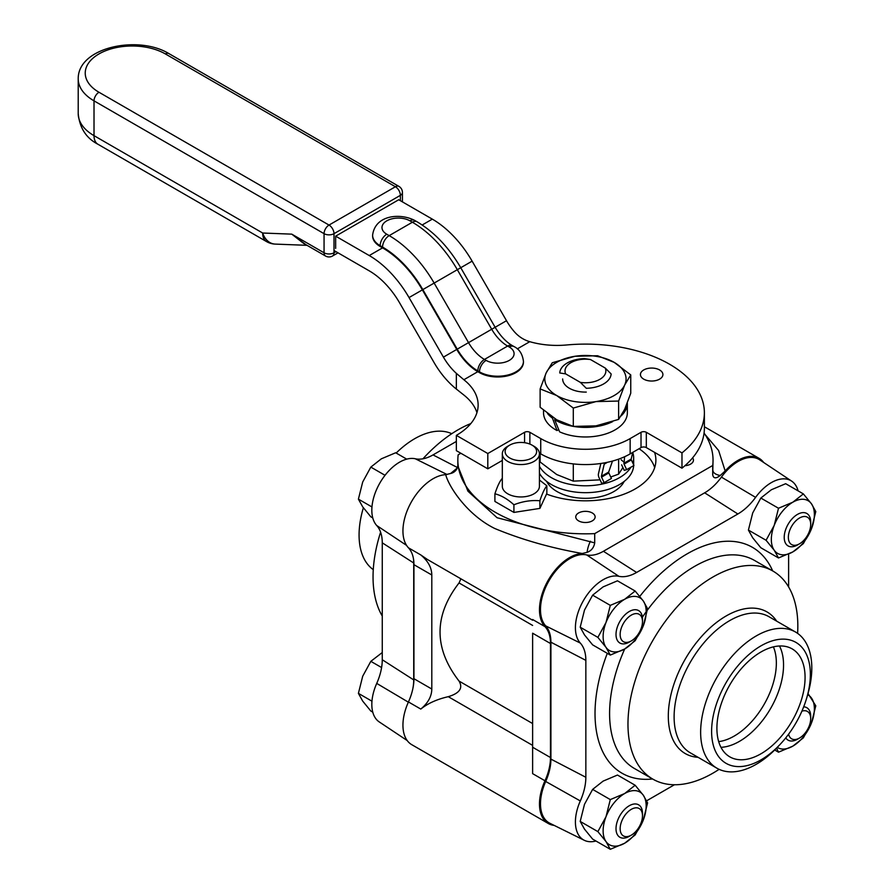 <?xml version="1.0" encoding="UTF-8"?>
<svg xmlns="http://www.w3.org/2000/svg" width="894" height="894" viewBox="0 0 894 894"><rect width="100%" height="100%" fill="white"/><g stroke="black" fill="none" stroke-linecap="round" stroke-linejoin="round"><path stroke-width="1.34" d="M654.576 452.375A70.436 40.666 180 0 1 655.883 460.142A70.436 40.666 180 0 1 618.771 495.969A70.436 40.666 180 0 1 546.547 494.058M639.076 448.721A70.436 40.666 180 0 1 654.687 467.618M578.597 512.966A9.678 5.587 180 0 1 589.146 511.759A9.678 5.587 180 0 1 595.125 516.922A9.678 5.587 180 0 1 585.447 522.509A9.678 5.587 180 0 1 575.758 516.922A9.678 5.587 180 0 1 578.597 512.966M692.604 457.862A9.678 5.587 180 0 1 693.453 460.153A9.678 5.587 180 0 1 684.938 465.696M554.157 825.397A42.61 24.607 -60 0 1 548.301 823.508A42.61 24.607 -60 0 1 544.982 780.775A42.61 24.607 120 0 0 550.481 757.542L550.481 643.512A42.61 24.607 120 0 0 544.982 626.638A42.61 24.607 -60 0 1 546.457 583.469A42.61 24.607 -60 0 1 582.229 553.498L587.157 552.313C591.347 550.805 593.873 547.653 594.711 542.87L594.711 533.629L712.708 465.495L712.708 474.748C713.401 478.581 715.915 478.815 720.251 475.474L725.179 470.959A42.61 24.607 -60 0 1 759.118 458.354A42.61 24.607 -60 0 1 763.677 462.489M550.481 643.512L532.623 633.198L532.623 773.645L532.623 747.239L550.481 757.542M457.84 465.886L457.002 468.221L450.632 473.485L445.704 474.669C448.833 486.749 467.115 514.866 494.751 528.488C521.224 539.507 550.391 547.843 582.229 553.498M445.704 474.669A42.61 24.607 120 0 0 409.921 504.641A42.61 24.607 120 0 0 408.446 547.81A42.61 24.607 -60 0 1 413.944 564.684L413.944 678.714A42.61 24.607 -60 0 1 408.446 701.946A42.61 24.607 120 0 0 411.765 744.68L548.301 823.508M413.944 564.684L431.802 574.987C431.701 567.656 428.025 560.974 420.795 554.939L427.433 559.499L532.623 620.224M594.711 542.87L497.086 517.738L467.953 491.208L457.84 465.986L457.84 460.142A127.607 73.666 180 0 1 458.175 454.8L460.846 453.247M594.711 533.629A127.607 73.666 180 0 1 457.84 460.142M704.07 433.009A127.607 73.666 180 0 1 713.043 460.142A127.607 73.666 180 0 1 712.708 465.495M713.043 460.142L712.708 474.748M725.179 470.959L718.62 450.52L705.075 434.529M431.802 574.987L431.802 689.028L413.944 678.714M460.913 578.82L459.047 582.944C433.713 615.653 433.713 648.362 459.047 681.072C463.204 688.056 459.617 693.263 448.274 696.683C437.01 699.253 427.846 703.388 420.795 709.076C428.025 703.042 431.701 696.359 431.802 689.028M412.737 689.207A41.705 24.071 120 0 0 413.721 679.909L413.721 562.996A41.705 24.071 120 0 0 413.486 558.895M456.353 441.435L433.02 454.912A44.164 25.501 -60 0 1 415.285 458.767A39.191 22.629 120 0 0 379.95 482.872A39.191 22.629 120 0 0 376.732 525.538A44.164 25.501 -60 0 1 382.263 542.826L382.263 659.738A44.164 25.501 -60 0 1 376.732 683.407A39.191 22.629 120 0 0 379.235 721.916L407.195 740.545M373.279 569.657A78.605 45.382 -60 0 1 363.176 508.44A78.605 45.382 -60 0 1 363.366 507.792L363.176 508.44M396.176 453.046A78.605 45.382 -60 0 1 451.772 433.702M382.263 616.067A120.109 69.341 -60 0 1 380.598 532.176M422.963 458.79A120.109 69.341 -60 0 1 470.825 423.566M791.648 481.117L759.721 459.851A41.649 24.049 120 0 0 721.413 477.117A41.705 24.071 -60 0 1 704.662 492.817L603.416 551.274A41.705 24.071 -60 0 1 586.665 554.917A41.649 24.049 120 0 0 549.106 580.541A41.649 24.049 120 0 0 545.698 625.878A41.705 24.071 -60 0 1 550.916 642.205L550.916 759.118A41.705 24.071 -60 0 1 545.698 781.468A41.649 24.049 120 0 0 549.899 823.285L584.274 840.293A39.191 22.629 -60 0 1 580.318 800.946A44.164 25.501 120 0 0 585.849 777.277L585.849 660.364A44.164 25.501 120 0 0 580.318 643.077A39.191 22.629 -60 0 1 583.536 600.41A39.191 22.629 -60 0 1 618.871 576.306A44.164 25.501 120 0 0 636.606 572.451L737.863 513.983A44.164 25.501 120 0 0 755.598 497.366A39.191 22.629 -60 0 1 791.648 481.117A39.191 22.629 -60 0 1 798.107 490.873M595.952 841.008A39.191 22.629 -60 0 1 584.274 840.293M674.434 784.753L646.653 800.789M788.62 554.09L788.62 586.967M806.723 697.957L807.707 694.593A78.605 45.382 120 0 0 795.526 632.036A78.605 45.382 120 0 0 756.223 635.936A78.605 45.382 120 0 0 704.874 705.21A78.605 45.382 120 0 0 716.921 768.203A78.605 45.382 120 0 0 777.188 747.462L779.602 744.925A69.833 40.319 -60 0 1 712.529 741.796A69.833 40.319 -60 0 1 760.995 645.848A69.833 40.319 -60 0 1 806.723 697.957A69.833 40.319 -60 0 1 779.602 744.925M760.995 651.972A62.334 35.995 -60 0 1 792.162 648.888A62.334 35.995 -60 0 1 792.162 720.866A62.334 35.995 -60 0 1 729.817 756.86A62.334 35.995 -60 0 1 720.262 706.908A62.334 35.995 -60 0 1 760.995 651.972M797.604 633.377A120.109 69.341 120 0 0 772.964 571.087A120.109 69.341 120 0 0 712.898 577.032A120.109 69.341 120 0 0 634.438 682.882A120.109 69.341 120 0 0 652.844 779.121A120.109 69.341 120 0 0 719.111 769.332M779.479 645.993A62.334 35.995 -60 0 1 770.639 708.439A62.334 35.995 -60 0 1 720.977 747.328M773.399 646.865A59.619 34.419 -60 0 1 764.001 704.606A59.619 34.419 -60 0 1 718.698 741.618M590.498 359.544L584.609 358.617A25.702 14.84 0 0 0 567.265 362.964A25.702 14.84 0 0 0 559.756 372.966L565.645 373.882L580.385 382.397L586.274 388.287A25.702 14.84 0 0 0 611.127 373.938L605.238 368.049L590.498 359.544A20.428 11.79 0 0 0 565.645 373.882M580.385 382.397A20.428 11.79 0 0 0 605.238 368.049M546.692 481.419A40.275 23.255 0 0 0 585.436 498.327A40.275 23.255 0 0 0 624.191 481.419M539.428 473.183A48.231 27.848 0 0 0 592.074 492.415A48.231 27.848 0 0 0 633.656 465.629M633.667 464.869A48.231 27.848 0 0 0 633.667 464.835L633.667 457.952A48.231 27.848 0 0 0 632.729 452.476M539.428 466.299A48.231 27.848 0 0 0 584.62 485.788A48.231 27.848 0 0 0 630.941 467.193M632.84 463.103A48.231 27.848 0 0 0 633.667 457.952M618.614 459.147L618.614 474.133L610.747 476.994M622.917 467.551L618.614 474.133M573.3 463.885L573.3 481.14L556.716 474.535L540.132 461.997L540.132 453.526M600.075 479.854L573.3 481.14M632.762 452.364L631.209 459.058A1.173 0.67 -120 0 0 631.343 459.929L633.947 465.461L626.66 469.663L624.068 464.131A1.173 0.67 60 0 1 623.923 463.26L624.135 462.321L621.196 459.807M624.135 462.321L624.615 456.722M600.846 463.472L598.455 473.753A5.453 3.151 -120 0 0 599.114 477.821L601.718 483.352L604.143 482.659L601.55 477.128A1.173 0.67 60 0 1 601.405 476.256L604.21 464.176A8.024 4.638 -120 0 0 604.366 462.891M612.479 461.058L608.691 472.054A1.173 0.67 -120 0 0 608.836 472.926L611.429 478.458L604.143 482.659M621.632 464.824L624.236 470.356L626.66 469.663M809.204 531.762A15.801 9.13 -60 0 1 799.527 543.798A15.801 9.13 -60 0 1 788.352 537.35A15.801 9.13 -60 0 1 799.527 517.995A15.801 9.13 -60 0 1 810.702 524.443A15.801 9.13 -60 0 1 809.204 531.762M810.702 524.443L810.702 522.051A18.729 10.817 120 0 0 806.824 513.48A18.729 10.817 120 0 0 788.095 524.297A18.729 10.817 120 0 0 788.095 545.921A18.729 10.817 120 0 0 797.459 544.994L799.527 543.798M801.918 711.143A15.801 9.13 -60 0 1 810.702 718.675A15.801 9.13 -60 0 1 809.204 725.984A15.801 9.13 -60 0 1 799.527 738.031A15.801 9.13 -60 0 1 788.609 734.175M810.702 718.675L810.702 716.284A18.729 10.817 120 0 0 806.824 707.702A18.729 10.817 120 0 0 803.695 706.83M785.77 737.874A18.729 10.817 120 0 0 788.095 740.154A18.729 10.817 120 0 0 797.459 739.226L799.527 738.031M640.998 628.873A15.801 9.13 -60 0 1 631.32 640.909A15.801 9.13 -60 0 1 620.145 634.461A15.801 9.13 -60 0 1 631.32 615.106A15.801 9.13 -60 0 1 642.495 621.553A15.801 9.13 -60 0 1 640.998 628.873M642.495 621.553L642.495 619.162A18.729 10.817 120 0 0 638.618 610.591A18.729 10.817 120 0 0 619.888 621.408A18.729 10.817 120 0 0 619.888 643.032A18.729 10.817 120 0 0 629.253 642.104L631.32 640.909M406.725 459.136L395.684 452.755L381.336 458.823L370.831 467.104L362.696 482.011L358.405 499.131L362.696 506.864L370.831 516.81L372.776 517.939M370.831 467.104L385.035 475.306M358.405 499.131L371.971 506.965M640.998 823.095A15.801 9.13 -60 0 1 631.32 835.141A15.801 9.13 -60 0 1 620.145 828.682A15.801 9.13 -60 0 1 631.32 809.327A15.801 9.13 -60 0 1 642.495 815.786A15.801 9.13 -60 0 1 640.998 823.095M642.495 815.786L642.495 813.395A18.729 10.817 120 0 0 638.618 804.823A18.729 10.817 120 0 0 619.888 815.63A18.729 10.817 120 0 0 619.888 837.265A18.729 10.817 120 0 0 629.253 836.337L631.32 835.141M382.263 652.531L370.831 661.336L362.696 676.244L358.405 693.364L362.696 701.097L370.831 711.043L372.776 712.172M370.831 661.336L381.593 667.55M358.405 693.364L371.971 701.198M785.681 483.699L803.36 493.901L792.855 502.193L778.506 508.25L760.839 498.047L771.332 489.767L785.681 483.699M778.506 508.25L774.215 525.381L766.08 540.278L774.215 550.235L778.506 557.957L792.855 551.9L803.36 543.608L811.495 528.712L815.786 511.58L811.495 503.858L803.36 493.901M778.506 557.957L760.839 547.754L752.703 537.808L748.412 530.075L752.703 512.955L760.839 498.047M766.08 540.278L748.412 530.075M774.215 525.381A30.441 17.578 -60 0 1 792.855 502.193A30.441 17.578 -60 0 1 811.495 503.858A30.441 17.578 -60 0 1 811.495 528.712A30.441 17.578 -60 0 1 792.855 551.9A30.441 17.578 -60 0 1 774.215 550.235A30.441 17.578 -60 0 1 774.215 525.381M617.475 580.809L635.153 591.023L624.649 599.304L610.3 605.372L592.633 595.158L603.126 586.877L617.475 580.809M610.3 605.372L606.009 622.492L597.874 637.388L606.009 647.345L610.3 655.067L624.649 649.01L635.153 640.719L643.289 625.822L647.58 608.702L643.289 600.969L635.153 591.023M610.3 655.067L592.633 644.865L584.497 634.919L580.206 627.186L584.497 610.066L592.633 595.158M597.874 637.388L580.206 627.186M606.009 622.492A30.441 17.578 -60 0 1 624.649 599.304A30.441 17.578 -60 0 1 643.289 600.969A30.441 17.578 -60 0 1 643.289 625.822A30.441 17.578 -60 0 1 624.649 649.01A30.441 17.578 -60 0 1 606.009 647.345A30.441 17.578 -60 0 1 606.009 622.492M635.153 785.245L617.475 775.042L603.126 781.11L592.633 789.391L610.3 799.594L606.009 816.714L597.874 831.621L606.009 841.567L610.3 849.3L624.649 843.232L635.153 834.951L643.289 820.044L647.58 802.924L643.289 795.202L635.153 785.245L624.649 793.537L610.3 799.594M610.3 849.3L592.633 839.097L584.497 829.14L580.206 821.418L584.497 804.298L592.633 789.391M597.874 831.621L580.206 821.418M624.649 793.537A30.441 17.578 -60 0 1 643.289 795.202A30.441 17.578 -60 0 1 643.289 820.044A30.441 17.578 -60 0 1 624.649 843.232A30.441 17.578 -60 0 1 606.009 841.567A30.441 17.578 -60 0 1 606.009 816.714A30.441 17.578 -60 0 1 624.649 793.537M776.562 748.122L778.506 752.189L792.855 746.121L803.36 737.841L811.495 722.933L815.786 705.813L808.02 693.532M778.506 752.189L774.707 749.988M807.684 694.694A30.441 17.578 -60 0 1 811.495 698.08A30.441 17.578 -60 0 1 811.495 722.933A30.441 17.578 -60 0 1 792.855 746.121A30.441 17.578 -60 0 1 777.255 747.395M523.437 361.735A25.758 14.874 180 0 1 523.448 362.115A25.758 14.874 180 0 1 507.546 375.86A25.758 14.874 180 0 1 479.486 372.63L477.832 371.68A42.141 24.328 60 0 1 456.756 349.431L422.37 289.879A79.611 45.963 -120 0 0 382.565 247.862L380.151 246.465A25.758 14.874 180 0 1 372.608 235.949A25.758 14.874 180 0 1 372.619 235.569M517.302 348.883L529.773 341.687C523.605 339.876 518.352 336.435 514.005 331.339A42.141 24.328 60 0 1 506.507 320.711L472.121 261.149A79.611 45.963 -120 0 0 432.316 219.131L398.724 199.742L335.652 236.161L369.244 255.55A79.611 45.963 60 0 1 409.039 297.568L443.424 357.131A42.141 24.328 -120 0 0 456.353 373.357L456.353 389.069L463.863 395.036A74.336 42.923 180 0 1 476.938 412.659M529.773 341.687A60.87 35.145 0 0 0 566.662 344.972A118.936 68.67 180 0 1 704.383 412.782A118.936 68.67 180 0 1 681.977 452.889L646.317 432.305A3.744 2.168 0 0 0 641.02 432.305L630.147 438.585A63.217 36.498 180 0 1 540.736 438.585L529.863 432.305A3.744 2.168 0 0 0 524.566 432.305L487.811 453.526L487.811 468.814L456.353 450.654L456.353 435.367A74.336 42.923 0 0 0 478.134 405.016A74.336 42.923 0 0 0 463.863 379.738L456.353 373.357M643.714 379.134A11.242 6.493 180 0 1 640.428 374.541A11.242 6.493 180 0 1 651.659 368.06A11.242 6.493 180 0 1 662.901 374.541A11.242 6.493 180 0 1 655.961 380.542A11.242 6.493 180 0 1 643.714 379.134M539.384 453.09L540.736 453.884A63.217 36.498 0 0 0 630.147 453.884L641.02 447.603A3.744 2.168 180 0 1 646.317 447.603L681.977 468.188L681.977 452.889M681.977 468.188A118.936 68.67 0 0 0 704.383 428.07L704.383 412.782M456.353 389.069A60.87 35.145 60 0 1 434.059 362.539L399.674 302.977A60.87 35.145 -120 0 0 369.244 270.848L333.998 250.499M487.811 453.526L456.353 435.367M487.811 468.814L502.316 460.444M325.517 256.008A7.029 7.029 0 0 0 332.534 256.008A7.029 4.057 -120 0 0 333.998 252.79A7.029 4.057 180 0 1 324.064 252.79A7.029 4.057 120 0 0 325.517 256.008L303.345 243.202L291.779 234.15L305.949 244.71M275.184 244.096A18.729 18.729 0 0 1 266.546 241.592A18.729 10.817 120 0 1 262.668 233.021L94.015 135.653L94.015 100.854L324.064 233.669L324.064 252.79L291.779 234.15L262.668 233.021A18.729 14.371 92.2 0 0 275.184 244.096L307.022 245.325M335.652 248.387L335.652 236.161M555.532 419.107L554.638 419.621L559.61 431.836A41.906 24.194 180 0 0 603.796 434.529A41.906 24.194 180 0 0 627.353 412.782L627.353 403.216A41.906 24.194 180 0 1 621.084 415.945M558.638 429.634L557.029 430.562L552.436 418.135L553.252 417.666M552.436 418.135A41.906 24.194 180 0 1 547.553 413.564M612.614 421.644A41.906 24.194 180 0 1 573.747 426.449M572.763 426.282A41.906 24.194 180 0 1 554.638 419.621M557.029 430.562A41.906 24.194 180 0 1 543.53 412.782L543.53 410.268M586.274 392.086A22.775 13.153 180 0 1 569.333 388.242A22.775 13.153 180 0 1 562.661 378.944M630.751 374.899L614.167 362.361A40.621 23.456 180 0 1 624.683 385.012A40.621 23.456 180 0 1 595.952 401.596A40.621 23.456 180 0 1 556.716 395.528A40.621 23.456 180 0 1 546.2 372.865A40.621 23.456 180 0 1 574.931 356.281A40.621 23.456 180 0 1 614.167 362.361L597.583 355.745L574.931 356.281L552.268 362.752L546.2 372.865L540.132 388.912L556.716 395.528L573.3 408.066L595.952 401.596L618.614 401.048L624.683 385.012L630.751 374.899L630.751 393.248L624.683 409.284L618.614 419.409L595.952 425.868L573.3 426.416L556.716 419.8L540.132 407.262L540.132 388.912M618.614 401.048L618.614 419.409M573.3 408.066L573.3 426.416M502.316 478.636L501.858 478.804C499.545 481.732 497.22 486.738 494.907 493.801C501.243 495.388 507.58 499.053 513.916 504.775C522.577 501.366 531.226 500.025 539.887 500.752C542.2 493.689 544.524 488.694 546.849 485.766L539.428 480.022M513.916 504.775L513.916 512.418L494.907 501.445L494.907 493.801M539.887 500.752L539.887 508.407L546.849 493.41L546.849 485.766M539.887 508.407L513.916 512.418M532.008 445.111L533.997 446.262A18.55 10.717 180 0 1 539.428 453.839A18.55 10.717 180 0 1 533.997 461.416A18.55 10.717 180 0 1 513.771 463.74A18.55 10.717 180 0 1 502.316 453.839A18.55 10.717 180 0 1 507.758 446.262L509.736 445.111A15.746 9.085 180 0 1 532.008 445.111A15.746 9.085 180 0 1 532.008 457.974A15.746 9.085 180 0 1 509.736 457.974A15.746 9.085 180 0 1 509.736 445.111M539.428 453.839L539.428 486.235A18.55 10.717 180 0 1 533.997 493.812A18.55 10.717 180 0 1 513.771 496.136A18.55 10.717 180 0 1 502.316 486.235L502.316 453.839M544.982 626.638L532.623 619.508M420.795 554.939L408.446 547.81M587.157 552.313A9.365 2.38 107.9 0 1 590.42 541.239M457.817 466.098A9.365 9.141 9.6 0 1 450.632 473.485M712.943 470.512A9.365 4.928 -177.6 0 0 720.251 475.474M408.446 701.946L420.795 709.076M532.623 773.645L544.982 780.775M448.274 696.683L532.623 745.384M459.047 681.072L532.623 723.559M459.047 582.944L532.623 625.431M413.721 562.996L382.263 542.826M406.546 545.362L376.732 525.538M447.078 474.524L415.285 458.767M457.37 467.495L433.02 454.912M413.721 679.909L382.263 659.738M408.346 702.17L376.732 683.407M550.916 759.118L585.849 777.277M545.698 781.468L580.318 800.946M716.921 768.203L690.391 752.882A78.605 45.382 -60 0 1 678.345 689.889A78.605 45.382 -60 0 1 729.694 620.615A78.605 45.382 -60 0 1 769.008 616.726L795.526 632.036M776.685 621.162A81.767 47.203 120 0 0 726.129 615.977A81.767 47.203 120 0 0 670.154 698.326A81.767 47.203 120 0 0 698.069 757.319M652.844 779.121L634.461 768.516A120.109 69.341 -60 0 1 624.694 648.988M642.384 617.184A120.109 69.341 -60 0 1 694.515 566.427A120.109 69.341 -60 0 1 754.57 560.471L772.964 571.087M772.695 570.931A130.412 75.297 120 0 0 639.78 596.376M607.305 653.335A130.412 75.297 120 0 0 652.575 778.976M550.916 642.205L585.849 660.364M545.698 625.878L580.318 643.077M586.665 554.917L618.871 576.306M603.416 551.274L636.606 572.451M704.662 492.817L737.863 513.983M721.413 477.117L755.598 497.366M607.507 462.276L604.21 464.176M608.691 472.054L601.405 476.256M631.209 459.058L623.923 463.26M631.343 459.929L624.068 464.131M608.836 472.926L601.55 477.128M380.151 246.465L380.151 245.694A9.365 5.409 -60 0 1 386.778 234.228A16.394 9.465 180 0 1 386.778 220.84A16.394 9.465 180 0 1 409.955 220.84A9.365 5.409 -60 0 1 414.637 220.382C400.59 213.04 375.212 214.582 372.608 235.178A25.758 14.874 0 0 0 380.151 245.694L382.565 247.09A9.365 5.409 -60 0 1 389.192 235.625L386.778 234.228M409.955 220.84L412.369 222.237A9.365 5.409 -60 0 1 417.051 221.779L414.637 220.382M382.565 247.09A80.538 46.499 60 0 1 422.84 289.6L434.149 283.074A89.903 51.908 -120 0 0 389.192 235.625L412.369 222.237A89.903 51.908 60 0 1 457.326 269.697L472.121 261.149M422.84 289.6L457.225 349.163L468.534 342.637L434.149 283.074L457.326 269.697L491.711 329.249L506.507 320.711M457.225 349.163A41.202 23.792 -120 0 0 477.832 370.909A9.365 5.409 -60 0 1 484.447 359.444A31.838 18.383 60 0 1 468.534 342.637L491.711 329.249A31.838 18.383 -120 0 0 507.624 346.056A9.365 5.409 -60 0 1 512.307 345.598C505.926 341.854 500.204 335.742 495.131 327.271L460.745 267.719C448.822 247.347 434.249 232.027 417.051 221.779M477.832 370.909L479.486 371.87A9.365 5.409 -60 0 1 486.101 360.394L484.447 359.444L507.624 346.056L509.289 347.017A9.365 5.409 -60 0 1 513.972 346.548L512.307 345.598M479.486 372.63L479.486 371.87A25.758 14.874 0 0 0 507.546 375.089A25.758 14.874 0 0 0 523.448 361.355C522.521 354.08 519.369 349.141 513.972 346.548M509.289 347.017A16.394 9.465 180 0 1 509.289 360.394A16.394 9.465 180 0 1 486.101 360.394M463.863 379.738L477.832 371.68M443.424 357.131L456.756 349.431M409.039 297.568L422.37 289.879M422.191 224.986L432.316 219.131M369.244 255.55L382.565 247.862M646.317 447.603L646.317 432.305M641.02 447.603L641.02 432.305M630.147 453.884L630.147 438.585M540.736 453.884L540.736 438.585M529.863 444.083L529.863 432.305M524.566 442.709L524.566 432.305M335.976 251.639L333.998 252.79L333.998 233.669A7.029 4.057 -120 0 0 329.026 225.064L98.988 92.261A7.029 4.057 120 0 0 94.015 100.854A53.964 31.156 0 0 1 78.214 78.828L78.214 113.616A53.964 31.156 180 0 0 94.015 135.653A18.729 10.817 120 0 0 97.893 144.225C86.182 138.123 79.611 127.92 78.214 113.616M98.988 92.261A46.946 27.099 180 0 1 98.988 53.931A46.946 27.099 180 0 1 165.368 53.931L395.416 186.745L329.026 225.064A7.029 4.057 -60 0 0 324.064 233.669A7.029 4.057 0 0 0 333.998 233.669L400.378 195.339A7.029 4.057 0 0 0 402.434 192.478A7.029 7.029 0 0 0 398.925 186.388L168.888 53.584C138.246 34.844 77.812 47.125 78.214 78.828M398.925 186.388A7.029 4.057 -60 0 0 395.416 186.745A7.029 4.057 60 0 1 400.378 195.339L400.378 200.692M165.368 53.931A7.029 4.057 -60 0 1 168.888 53.584M704.383 426.751L759.118 458.354M372.608 235.949L372.608 235.178M523.448 361.355L523.448 362.115M332.534 256.008L338.033 252.834M402.434 201.888L402.434 192.478M266.546 241.592L97.893 144.225"/></g></svg>

